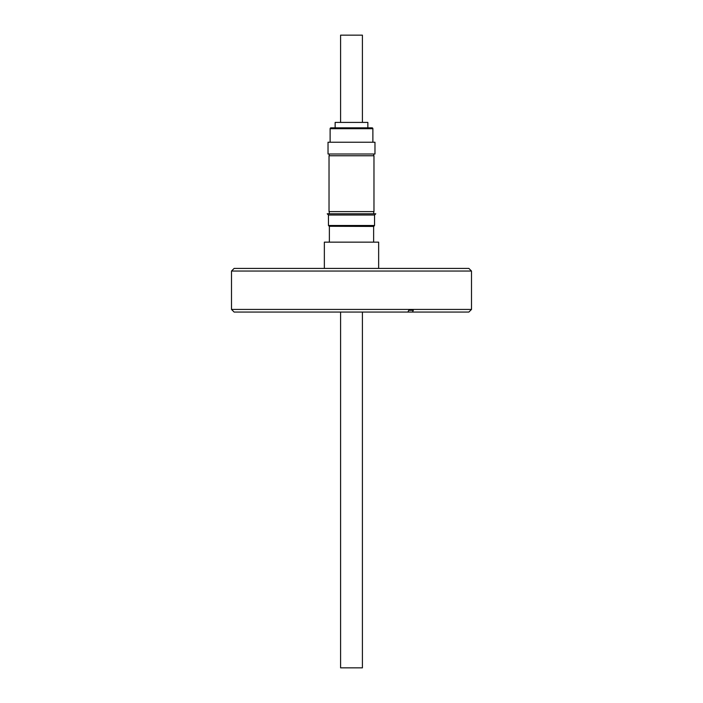 <?xml version="1.0" encoding="UTF-8"?>
<svg xmlns="http://www.w3.org/2000/svg" width="703" height="703" viewBox="0 0 703 703"><rect width="100%" height="100%" fill="white"/><g stroke="black" fill="none" stroke-linecap="round" stroke-linejoin="round"><path stroke-width="1.05" d="M372.01 127.832L330.99 127.832A0.87 0.87 0 0 0 330.12 128.702L372.88 128.702A0.87 0.87 0 0 0 372.01 127.832M340.595 312.053L340.595 667.85L362.405 667.85L362.405 312.053M362.405 122.419L362.405 35.15L340.595 35.15L340.595 122.419M367.862 127.832L367.862 122.419L335.138 122.419L335.138 127.832M374.971 142.226L328.029 142.226L328.029 154.01L374.971 154.01L374.971 142.226M373.97 155.758L329.03 155.758L329.03 211.612L373.97 211.612L373.97 155.758M374.541 215.021L328.459 215.021L327.22 213.791L375.78 213.791L374.541 215.021L374.541 225.496L328.459 225.496L328.459 215.021M373.75 226.278L329.25 226.278L373.75 226.445L374.541 225.496M378.645 268.423L378.645 242.148L324.355 242.148L324.355 268.423M471.493 271.042L231.507 271.042L231.507 309.434L471.493 309.434L471.493 271.042L468.875 268.423L234.125 268.423L231.507 271.042M471.493 309.434L468.875 312.053L412.441 312.053L413.311 310.313L408.777 310.313L407.907 312.053L234.125 312.053L231.507 309.434M407.907 312.053L412.441 312.053M408.777 310.313L413.311 310.313M372.88 142.226L372.88 128.702M373.75 155.758L373.75 154.01M373.75 211.612L373.75 213.791M373.627 242.148L373.627 226.445M329.373 242.148L329.373 226.445M329.25 226.278L328.459 225.496M329.25 211.612L329.25 213.791M329.25 155.758L329.25 154.01M330.12 142.226L330.12 128.702"/></g></svg>
